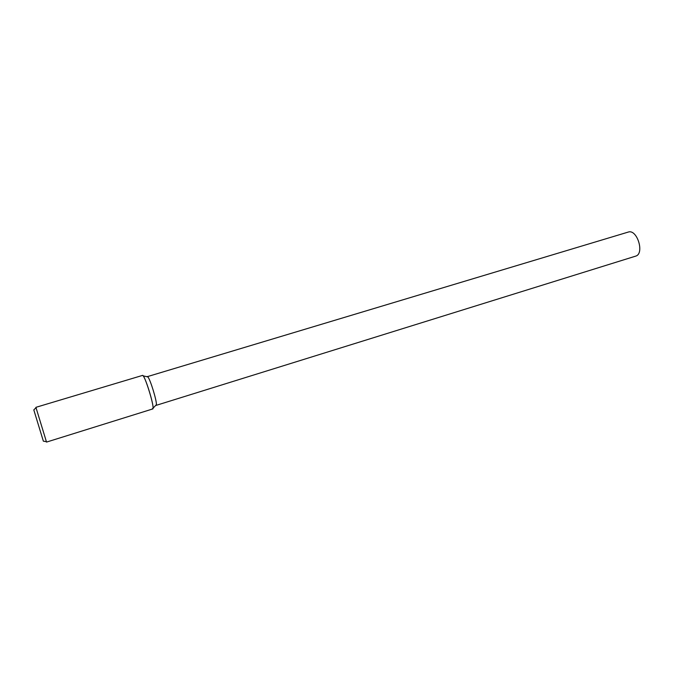<?xml version="1.0" encoding="UTF-8"?>
<svg xmlns="http://www.w3.org/2000/svg" width="674" height="674" viewBox="0 0 674 674"><rect width="100%" height="100%" fill="white"/><g stroke="black" fill="none" stroke-linecap="round" stroke-linejoin="round"><path stroke-width="1.01" d="M147.269 376.496L147.867 376.901C150.327 379.47 156.966 401.199 156.368 404.712L156.098 405.377L635.548 256.171C644.9 253.972 637.166 228.688 628.185 232.092L147.084 376.724M152.324 408.756L153.04 408.191C153.689 404.173 145.946 378.847 143.158 375.873L147.867 376.901M152.745 408.941C155.34 409.16 144.522 373.784 142.5 375.418L35.907 407.332L46.531 442.085L152.745 408.941M43.372 441.2L33.801 409.893L36.017 407.694M156.368 404.712L153.04 408.191M43.355 441.133L46.422 441.723"/></g></svg>
